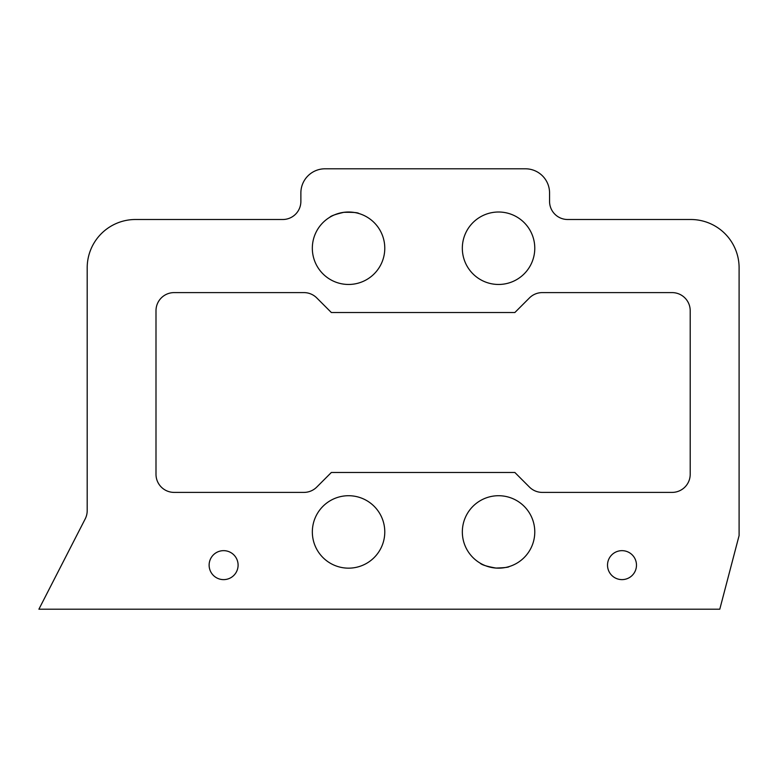 <?xml version="1.0" encoding="UTF-8"?>
<svg xmlns="http://www.w3.org/2000/svg" width="778" height="778" viewBox="0 0 778 778"><rect width="100%" height="100%" fill="white"/><g stroke="black" fill="none" stroke-linecap="round" stroke-linejoin="round"><path stroke-width="1.17" d="M135.479 219.503L282.764 219.503A18.108 18.108 0 0 0 300.872 201.395L300.872 192.944A24.147 24.147 0 0 1 325.019 168.797L525.422 168.797A24.147 24.147 0 0 1 549.56 192.944L549.56 201.395A18.108 18.108 0 0 0 567.668 219.503L690.806 219.503A48.294 48.294 0 0 1 739.1 267.797L739.1 535.556L719.786 609.203L38.9 609.203L85.191 518.926A18.108 18.108 0 0 0 87.194 510.66L87.194 267.797A48.294 48.294 0 0 1 135.479 219.503M384.779 531.938A36.216 36.216 0 0 0 330.446 500.575A36.216 36.216 0 0 0 330.446 563.301A36.216 36.216 0 0 0 384.779 531.938M238.097 565.139A14.49 14.49 0 0 0 216.362 552.594A14.49 14.49 0 0 0 216.362 577.684A14.49 14.49 0 0 0 238.097 565.139M534.778 531.938A36.216 36.216 0 0 0 480.444 500.575A36.216 36.216 0 0 0 480.444 563.301A36.216 36.216 0 0 0 534.778 531.938M509.123 566.579C508.861 567.288 504.475 567.784 495.965 568.057C486.727 566.413 481.456 564.77 480.143 563.126M636.482 565.139A14.49 14.49 0 0 0 614.756 552.594A14.49 14.49 0 0 0 614.756 577.684A14.49 14.49 0 0 0 636.482 565.139M384.779 248.24A36.216 36.216 0 0 0 330.446 216.868A36.216 36.216 0 0 0 330.446 279.603A36.216 36.216 0 0 0 384.779 248.24M358.823 213.503C358.152 212.579 353.154 212.19 343.837 212.326C335.571 214.251 330.903 215.885 329.843 217.227M534.778 248.24A36.216 36.216 0 0 0 480.444 216.868A36.216 36.216 0 0 0 480.444 279.603A36.216 36.216 0 0 0 534.778 248.24M155.999 474.288L155.999 310.714A18.108 18.108 0 0 1 174.107 292.606L303.935 292.606A18.108 18.108 0 0 1 316.743 297.906L331.35 312.523L514.851 312.523L529.468 297.906A18.108 18.108 0 0 1 542.276 292.606L672.095 292.606A18.108 18.108 0 0 1 690.203 310.714L690.203 474.288A18.108 18.108 0 0 1 672.095 492.396L542.276 492.396A18.108 18.108 0 0 1 529.468 487.096L514.851 472.479L331.35 472.479L316.743 487.096A18.108 18.108 0 0 1 303.935 492.396L174.107 492.396A18.108 18.108 0 0 1 155.999 474.288"/></g></svg>
